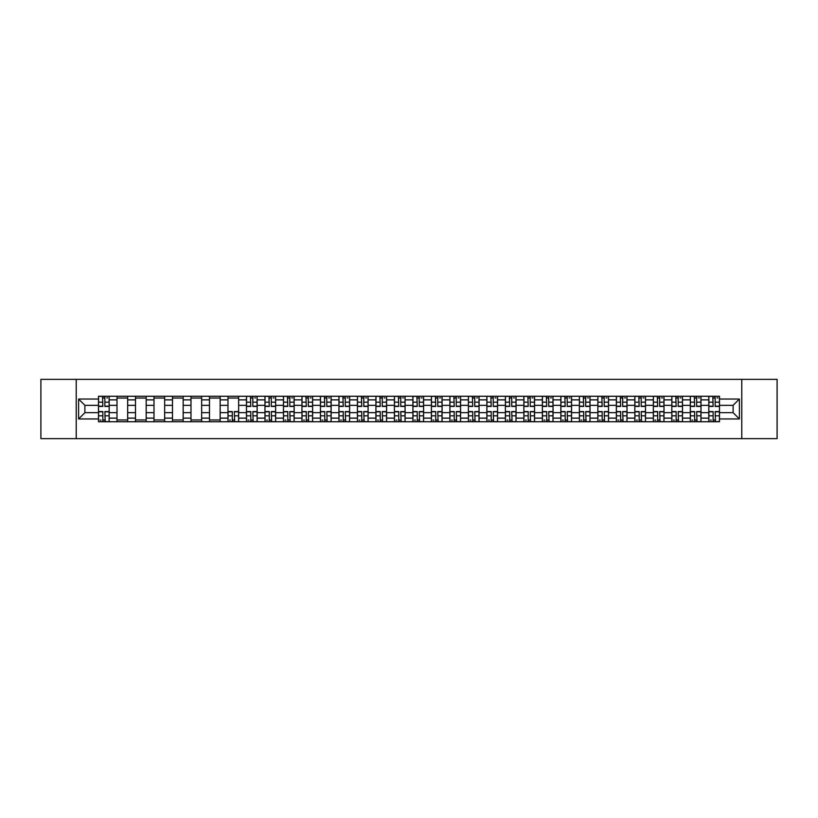 <?xml version="1.0" encoding="UTF-8"?>
<svg xmlns="http://www.w3.org/2000/svg" width="818" height="818" viewBox="0 0 818 818"><rect width="100%" height="100%" fill="white"/><g stroke="black" fill="none" stroke-linecap="round" stroke-linejoin="round"><path stroke-width="1.23" d="M741.773 438.642L777.1 438.642L777.1 379.358L40.9 379.358L40.9 438.642L741.773 438.642L741.773 379.358M117.005 421.74L117.005 399.869L109.183 399.869L109.183 421.74M109.183 399.869L109.183 396.26M117.005 399.869L117.005 396.26M127.68 396.26L127.68 421.74M135.502 421.74L135.502 396.26M146.177 396.26L146.177 421.74M153.999 421.74L153.999 396.26M164.663 396.26L164.663 421.74M172.496 421.74L172.496 396.26M183.16 396.26L183.16 421.74M190.983 421.74L190.983 396.26M201.657 396.26L201.657 421.74M209.48 421.74L209.48 396.26M220.144 396.26L220.144 421.74M227.977 421.74L227.977 396.26M238.641 396.26L238.641 421.74M246.463 421.74L246.463 396.26M257.138 396.26L257.138 421.74M264.96 421.74L264.96 396.26M275.635 396.26L275.635 421.74M283.457 421.74L283.457 396.26M294.122 396.26L294.122 421.74M301.944 421.74L301.944 396.26M312.619 396.26L312.619 421.74M320.441 421.74L320.441 396.26M331.116 396.26L331.116 421.74M338.938 421.74L338.938 396.26M349.603 396.26L349.603 421.74M357.435 421.74L357.435 396.26M368.1 396.26L368.1 421.74M375.922 421.74L375.922 396.26M386.597 396.26L386.597 421.74M394.419 421.74L394.419 396.26M405.084 396.26L405.084 421.74M412.916 421.74L412.916 396.26M423.581 396.26L423.581 421.74M431.403 421.74L431.403 396.26M442.078 396.26L442.078 421.74M449.9 421.74L449.9 396.26M460.565 396.26L460.565 421.74M468.397 421.74L468.397 396.26M479.062 396.26L479.062 421.74M486.884 421.74L486.884 396.26M497.559 396.26L497.559 421.74M505.381 421.74L505.381 396.26M516.056 396.26L516.056 421.74M523.878 421.74L523.878 396.26M534.543 396.26L534.543 421.74M542.365 421.74L542.365 396.26M553.04 396.26L553.04 421.74M560.862 421.74L560.862 396.26M571.537 396.26L571.537 421.74M579.359 421.74L579.359 396.26M590.023 396.26L590.023 421.74M597.856 421.74L597.856 396.26M608.52 396.26L608.52 421.74M616.343 421.74L616.343 396.26M627.017 396.26L627.017 421.74M634.84 421.74L634.84 396.26M645.504 396.26L645.504 421.74M653.337 421.74L653.337 396.26M664.001 396.26L664.001 421.74M671.823 421.74L671.823 396.26M682.498 396.26L682.498 421.74M690.32 421.74L690.32 396.26M700.995 396.26L700.995 421.74M708.817 421.74L708.817 396.26M708.817 412.671L700.995 412.671M690.32 412.671L682.498 412.671M671.823 412.671L664.001 412.671M653.337 412.671L645.504 412.671M634.84 412.671L627.017 412.671M616.343 412.671L608.52 412.671M597.856 412.671L590.023 412.671M579.359 412.671L571.537 412.671M560.862 412.671L553.04 412.671M542.365 412.671L534.543 412.671M523.878 412.671L516.056 412.671M505.381 412.671L497.559 412.671M486.884 412.671L479.062 412.671M468.397 412.671L460.565 412.671M449.9 412.671L442.078 412.671M431.403 412.671L423.581 412.671M412.916 412.671L405.084 412.671M394.419 412.671L386.597 412.671M375.922 412.671L368.1 412.671M357.435 412.671L349.603 412.671M338.938 412.671L331.116 412.671M320.441 412.671L312.619 412.671M301.944 412.671L294.122 412.671M283.457 412.671L275.635 412.671M264.96 412.671L257.138 412.671M246.463 412.671L238.641 412.671M227.977 412.671L220.144 412.671M209.48 412.671L201.657 412.671M190.983 412.671L183.16 412.671M172.496 412.671L164.663 412.671M153.999 412.671L146.177 412.671M135.502 412.671L127.68 412.671M117.005 412.671L109.183 412.671M708.817 405.329L700.995 405.329M690.32 405.329L682.498 405.329M671.823 405.329L664.001 405.329M653.337 405.329L645.504 405.329M634.84 405.329L627.017 405.329M616.343 405.329L608.52 405.329M597.856 405.329L590.023 405.329M579.359 405.329L571.537 405.329M560.862 405.329L553.04 405.329M542.365 405.329L534.543 405.329M523.878 405.329L516.056 405.329M505.381 405.329L497.559 405.329M486.884 405.329L479.062 405.329M468.397 405.329L460.565 405.329M449.9 405.329L442.078 405.329M431.403 405.329L423.581 405.329M412.916 405.329L405.084 405.329M394.419 405.329L386.597 405.329M375.922 405.329L368.1 405.329M357.435 405.329L349.603 405.329M338.938 405.329L331.116 405.329M320.441 405.329L312.619 405.329M301.944 405.329L294.122 405.329M283.457 405.329L275.635 405.329M264.96 405.329L257.138 405.329M246.463 405.329L238.641 405.329M227.977 405.329L220.144 405.329M209.48 405.329L201.657 405.329M190.983 405.329L183.16 405.329M172.496 405.329L164.663 405.329M153.999 405.329L146.177 405.329M135.502 405.329L127.68 405.329M117.005 405.329L109.183 405.329M84.878 412.671L98.518 412.671L98.518 405.329L84.878 405.329L84.878 412.671L78.6 418.959L78.6 399.041L98.518 399.041L98.518 405.329M719.482 405.329L719.482 412.671L733.122 412.671L733.122 405.329L719.482 405.329L719.482 396.26L98.518 396.26L98.518 399.041M719.482 399.041L739.4 399.041L739.4 418.959L719.482 418.959L719.482 412.671M98.518 412.671L98.518 421.74L719.482 421.74L719.482 418.959M98.518 418.959L78.6 418.959M76.227 438.642L76.227 379.358M104.857 419.961L102.843 419.961M102.843 398.039L104.857 398.039M127.68 419.961L117.005 419.961M117.005 398.039L127.68 398.039M146.177 419.961L135.502 419.961M135.502 398.039L146.177 398.039M164.663 419.961L153.999 419.961M153.999 398.039L164.663 398.039M183.16 419.961L172.496 419.961M172.496 398.039L183.16 398.039M201.657 419.961L190.983 419.961M190.983 398.039L201.657 398.039M220.144 419.961L209.48 419.961M209.48 398.039L220.144 398.039M234.316 419.961L232.302 419.961M227.977 398.039L238.641 398.039M252.813 419.961L250.799 419.961M250.799 398.039L252.813 398.039M271.3 419.961L269.286 419.961M269.286 398.039L271.3 398.039M289.797 419.961L287.783 419.961M287.783 398.039L289.797 398.039M308.294 419.961L306.28 419.961M306.28 398.039L308.294 398.039M326.781 419.961L324.766 419.961M324.766 398.039L326.781 398.039M345.278 419.961L343.263 419.961M343.263 398.039L345.278 398.039M363.775 419.961L361.76 419.961M361.76 398.039L363.775 398.039M382.272 419.961L380.247 419.961M380.247 398.039L382.272 398.039M400.759 419.961L398.744 419.961M398.744 398.039L400.759 398.039M419.256 419.961L417.241 419.961M417.241 398.039L419.256 398.039M437.753 419.961L435.728 419.961M435.728 398.039L437.753 398.039M456.239 419.961L454.225 419.961M454.225 398.039L456.239 398.039M474.737 419.961L472.722 419.961M472.722 398.039L474.737 398.039M493.234 419.961L491.219 419.961M491.219 398.039L493.234 398.039M511.72 419.961L509.706 419.961M509.706 398.039L511.72 398.039M530.217 419.961L528.203 419.961M528.203 398.039L530.217 398.039M548.714 419.961L546.7 419.961M546.7 398.039L548.714 398.039M567.201 419.961L565.187 419.961M565.187 398.039L567.201 398.039M585.698 419.961L583.684 419.961M583.684 398.039L585.698 398.039M604.195 419.961L602.181 419.961M602.181 398.039L604.195 398.039M622.692 419.961L620.668 419.961M620.668 398.039L622.692 398.039M641.179 419.961L639.165 419.961M639.165 398.039L641.179 398.039M659.676 419.961L657.662 419.961M657.662 398.039L659.676 398.039M678.173 419.961L676.159 419.961M676.159 398.039L678.173 398.039M696.66 419.961L694.646 419.961M694.646 398.039L696.66 398.039M715.157 419.961L713.143 419.961M713.143 398.039L715.157 398.039M78.6 399.041L84.878 405.329M733.122 412.671L739.4 418.959M733.122 405.329L739.4 399.041M104.857 406.454L104.857 396.372L109.121 396.372L109.121 406.454L104.857 406.454M102.843 397.916L104.857 397.916M106.759 397.916L107.587 397.916M105.215 396.372L98.579 396.372L98.579 406.454L102.843 406.454L102.485 396.372M102.843 411.546L102.843 421.628L98.579 421.628L98.579 411.546L102.843 411.546M104.857 420.084L102.843 420.084M100.941 420.084L100.113 420.084M102.485 421.628L109.121 421.628L109.121 411.546L104.857 411.546L105.215 421.628M252.813 406.454L252.813 396.372L257.077 396.372L257.077 406.454L252.813 406.454M250.799 397.916L252.813 397.916M254.705 397.916L255.533 397.916M253.161 396.372L246.525 396.372L246.525 406.454L250.799 406.454L250.441 396.372M271.3 406.454L271.3 396.372L275.574 396.372L275.574 406.454L271.3 406.454M269.286 397.916L271.3 397.916M273.202 397.916L274.03 397.916M271.658 396.372L265.022 396.372L265.022 406.454L269.286 406.454L268.928 396.372M289.797 406.454L289.797 396.372L294.061 396.372L294.061 406.454L289.797 406.454M287.783 397.916L289.797 397.916M291.699 397.916L292.527 397.916M290.155 396.372L283.519 396.372L283.519 406.454L287.783 406.454L287.425 396.372M308.294 406.454L308.294 396.372L312.558 396.372L312.558 406.454L308.294 406.454M306.28 397.916L308.294 397.916M310.186 397.916L311.014 397.916M308.652 396.372L302.006 396.372L302.006 406.454L306.28 406.454L305.922 396.372M326.781 406.454L326.781 396.372L331.055 396.372L331.055 406.454L326.781 406.454M324.766 397.916L326.781 397.916M328.683 397.916L329.511 397.916M327.139 396.372L320.503 396.372L320.503 406.454L324.766 406.454L324.419 396.372M345.278 406.454L345.278 396.372L349.552 396.372L349.552 406.454L345.278 406.454M343.263 397.916L345.278 397.916M347.18 397.916L348.008 397.916M345.636 396.372L339 396.372L339 406.454L343.263 406.454L342.906 396.372M363.775 406.454L363.775 396.372L368.039 396.372L368.039 406.454L363.775 406.454M361.76 397.916L363.775 397.916M365.666 397.916L366.495 397.916M364.133 396.372L357.486 396.372L357.486 406.454L361.76 406.454L361.403 396.372M382.272 406.454L382.272 396.372L386.536 396.372L386.536 406.454L382.272 406.454M380.247 397.916L382.272 397.916M384.163 397.916L384.992 397.916M382.619 396.372L375.983 396.372L375.983 406.454L380.247 406.454L379.9 396.372M400.759 406.454L400.759 396.372L405.033 396.372L405.033 406.454L400.759 406.454M398.744 397.916L400.759 397.916M402.661 397.916L403.489 397.916M401.117 396.372L394.481 396.372L394.481 406.454L398.744 406.454L398.386 396.372M419.256 406.454L419.256 396.372L423.519 396.372L423.519 406.454L419.256 406.454M417.241 397.916L419.256 397.916M421.147 397.916L421.986 397.916M419.614 396.372L412.967 396.372L412.967 406.454L417.241 406.454L416.883 396.372M437.753 406.454L437.753 396.372L442.017 396.372L442.017 406.454L437.753 406.454M435.728 397.916L437.753 397.916M439.644 397.916L440.473 397.916M438.1 396.372L431.464 396.372L431.464 406.454L435.728 406.454L435.38 396.372M456.239 406.454L456.239 396.372L460.514 396.372L460.514 406.454L456.239 406.454M454.225 397.916L456.239 397.916M458.141 397.916L458.97 397.916M456.597 396.372L449.961 396.372L449.961 406.454L454.225 406.454L453.867 396.372M474.737 406.454L474.737 396.372L479 396.372L479 406.454L474.737 406.454M472.722 397.916L474.737 397.916M476.628 397.916L477.467 397.916M475.094 396.372L468.448 396.372L468.448 406.454L472.722 406.454L472.364 396.372M493.234 406.454L493.234 396.372L497.497 396.372L497.497 406.454L493.234 406.454M491.219 397.916L493.234 397.916M495.125 397.916L495.953 397.916M493.581 396.372L486.945 396.372L486.945 406.454L491.219 406.454L490.861 396.372M232.302 411.546L232.302 421.628L228.028 421.628L228.028 411.546L232.302 411.546M234.316 420.084L232.302 420.084M230.4 420.084L229.572 420.084M231.944 421.628L238.58 421.628L238.58 411.546L234.316 411.546L234.674 421.628M250.799 411.546L250.799 421.628L246.525 421.628L246.525 411.546L250.799 411.546M252.813 420.084L250.799 420.084M248.897 420.084L248.069 420.084M250.441 421.628L257.077 421.628L257.077 411.546L252.813 411.546L253.161 421.628M269.286 411.546L269.286 421.628L265.022 421.628L265.022 411.546L269.286 411.546M271.3 420.084L269.286 420.084M267.394 420.084L266.566 420.084M268.928 421.628L275.574 421.628L275.574 411.546L271.3 411.546L271.658 421.628M287.783 411.546L287.783 421.628L283.519 421.628L283.519 411.546L287.783 411.546M289.797 420.084L287.783 420.084M285.881 420.084L285.053 420.084M287.425 421.628L294.061 421.628L294.061 411.546L289.797 411.546L290.155 421.628M306.28 411.546L306.28 421.628L302.006 421.628L302.006 411.546L306.28 411.546M308.294 420.084L306.28 420.084M304.378 420.084L303.55 420.084M305.922 421.628L312.558 421.628L312.558 411.546L308.294 411.546L308.652 421.628M324.766 411.546L324.766 421.628L320.503 421.628L320.503 411.546L324.766 411.546M326.781 420.084L324.766 420.084M322.875 420.084L322.047 420.084M324.419 421.628L331.055 421.628L331.055 411.546L326.781 411.546L327.139 421.628M343.263 411.546L343.263 421.628L339 421.628L339 411.546L343.263 411.546M345.278 420.084L343.263 420.084M341.372 420.084L340.533 420.084M342.906 421.628L349.552 421.628L349.552 411.546L345.278 411.546L345.636 421.628M361.76 411.546L361.76 421.628L357.486 421.628L357.486 411.546L361.76 411.546M363.775 420.084L361.76 420.084M359.859 420.084L359.03 420.084M361.403 421.628L368.039 421.628L368.039 411.546L363.775 411.546L364.133 421.628M380.247 411.546L380.247 421.628L375.983 421.628L375.983 411.546L380.247 411.546M382.272 420.084L380.247 420.084M378.356 420.084L377.527 420.084M379.9 421.628L386.536 421.628L386.536 411.546L382.272 411.546L382.619 421.628M398.744 411.546L398.744 421.628L394.481 421.628L394.481 411.546L398.744 411.546M400.759 420.084L398.744 420.084M396.853 420.084L396.014 420.084M398.386 421.628L405.033 421.628L405.033 411.546L400.759 411.546L401.117 421.628M417.241 411.546L417.241 421.628L412.967 421.628L412.967 411.546L417.241 411.546M419.256 420.084L417.241 420.084M415.339 420.084L414.511 420.084M416.883 421.628L423.519 421.628L423.519 411.546L419.256 411.546L419.614 421.628M435.728 411.546L435.728 421.628L431.464 421.628L431.464 411.546L435.728 411.546M437.753 420.084L435.728 420.084M433.837 420.084L433.008 420.084M435.38 421.628L442.017 421.628L442.017 411.546L437.753 411.546L438.1 421.628M454.225 411.546L454.225 421.628L449.961 421.628L449.961 411.546L454.225 411.546M456.239 420.084L454.225 420.084M452.334 420.084L451.505 420.084M453.867 421.628L460.514 421.628L460.514 411.546L456.239 411.546L456.597 421.628M472.722 411.546L472.722 421.628L468.448 421.628L468.448 411.546L472.722 411.546M474.737 420.084L472.722 420.084M470.82 420.084L469.992 420.084M472.364 421.628L479 421.628L479 411.546L474.737 411.546L475.094 421.628M491.219 411.546L491.219 421.628L486.945 421.628L486.945 411.546L491.219 411.546M493.234 420.084L491.219 420.084M489.317 420.084L488.489 420.084M490.861 421.628L497.497 421.628L497.497 411.546L493.234 411.546L493.581 421.628M511.72 406.454L511.72 396.372L515.994 396.372L515.994 406.454L511.72 406.454M509.706 397.916L511.72 397.916M513.622 397.916L514.45 397.916M512.078 396.372L505.442 396.372L505.442 406.454L509.706 406.454L509.348 396.372M509.706 411.546L509.706 421.628L505.442 421.628L505.442 411.546L509.706 411.546M511.72 420.084L509.706 420.084M507.814 420.084L506.986 420.084M509.348 421.628L515.994 421.628L515.994 411.546L511.72 411.546L512.078 421.628M530.217 406.454L530.217 396.372L534.481 396.372L534.481 406.454L530.217 406.454M528.203 397.916L530.217 397.916M532.119 397.916L532.947 397.916M530.575 396.372L523.939 396.372L523.939 406.454L528.203 406.454L527.845 396.372M528.203 411.546L528.203 421.628L523.939 421.628L523.939 411.546L528.203 411.546M530.217 420.084L528.203 420.084M526.301 420.084L525.473 420.084M527.845 421.628L534.481 421.628L534.481 411.546L530.217 411.546L530.575 421.628M548.714 406.454L548.714 396.372L552.978 396.372L552.978 406.454L548.714 406.454M546.7 397.916L548.714 397.916M550.606 397.916L551.434 397.916M549.072 396.372L542.426 396.372L542.426 406.454L546.7 406.454L546.342 396.372M546.7 411.546L546.7 421.628L542.426 421.628L542.426 411.546L546.7 411.546M548.714 420.084L546.7 420.084M544.798 420.084L543.97 420.084M546.342 421.628L552.978 421.628L552.978 411.546L548.714 411.546L549.072 421.628M567.201 406.454L567.201 396.372L571.475 396.372L571.475 406.454L567.201 406.454M565.187 397.916L567.201 397.916M569.103 397.916L569.931 397.916M567.559 396.372L560.923 396.372L560.923 406.454L565.187 406.454L564.839 396.372M565.187 411.546L565.187 421.628L560.923 421.628L560.923 411.546L565.187 411.546M567.201 420.084L565.187 420.084M563.295 420.084L562.467 420.084M564.839 421.628L571.475 421.628L571.475 411.546L567.201 411.546L567.559 421.628M585.698 406.454L585.698 396.372L589.972 396.372L589.972 406.454L585.698 406.454M583.684 397.916L585.698 397.916M587.6 397.916L588.428 397.916M586.056 396.372L579.42 396.372L579.42 406.454L583.684 406.454L583.326 396.372M583.684 411.546L583.684 421.628L579.42 421.628L579.42 411.546L583.684 411.546M585.698 420.084L583.684 420.084M581.792 420.084L580.954 420.084M583.326 421.628L589.972 421.628L589.972 411.546L585.698 411.546L586.056 421.628M604.195 406.454L604.195 396.372L608.459 396.372L608.459 406.454L604.195 406.454M602.181 397.916L604.195 397.916M606.087 397.916L606.925 397.916M604.553 396.372L597.907 396.372L597.907 406.454L602.181 406.454L601.823 396.372M602.181 411.546L602.181 421.628L597.907 421.628L597.907 411.546L602.181 411.546M604.195 420.084L602.181 420.084M600.279 420.084L599.451 420.084M601.823 421.628L608.459 421.628L608.459 411.546L604.195 411.546L604.553 421.628M622.692 406.454L622.692 396.372L626.956 396.372L626.956 406.454L622.692 406.454M620.668 397.916L622.692 397.916M624.584 397.916L625.412 397.916M623.04 396.372L616.404 396.372L616.404 406.454L620.668 406.454L620.32 396.372M620.668 411.546L620.668 421.628L616.404 421.628L616.404 411.546L620.668 411.546M622.692 420.084L620.668 420.084M618.776 420.084L617.948 420.084M620.32 421.628L626.956 421.628L626.956 411.546L622.692 411.546L623.04 421.628M641.179 406.454L641.179 396.372L645.453 396.372L645.453 406.454L641.179 406.454M639.165 397.916L641.179 397.916M643.081 397.916L643.909 397.916M641.537 396.372L634.901 396.372L634.901 406.454L639.165 406.454L638.807 396.372M639.165 411.546L639.165 421.628L634.901 421.628L634.901 411.546L639.165 411.546M641.179 420.084L639.165 420.084M637.273 420.084L636.435 420.084M638.807 421.628L645.453 421.628L645.453 411.546L641.179 411.546L641.537 421.628M659.676 406.454L659.676 396.372L663.94 396.372L663.94 406.454L659.676 406.454M657.662 397.916L659.676 397.916M661.568 397.916L662.406 397.916M660.034 396.372L653.388 396.372L653.388 406.454L657.662 406.454L657.304 396.372M657.662 411.546L657.662 421.628L653.388 421.628L653.388 411.546L657.662 411.546M659.676 420.084L657.662 420.084M655.76 420.084L654.932 420.084M657.304 421.628L663.94 421.628L663.94 411.546L659.676 411.546L660.034 421.628M678.173 406.454L678.173 396.372L682.437 396.372L682.437 406.454L678.173 406.454M676.159 397.916L678.173 397.916M680.065 397.916L680.893 397.916M678.521 396.372L671.885 396.372L671.885 406.454L676.159 406.454L675.801 396.372M676.159 411.546L676.159 421.628L671.885 421.628L671.885 411.546L676.159 411.546M678.173 420.084L676.159 420.084M674.257 420.084L673.429 420.084M675.801 421.628L682.437 421.628L682.437 411.546L678.173 411.546L678.521 421.628M696.66 406.454L696.66 396.372L700.934 396.372L700.934 406.454L696.66 406.454M694.646 397.916L696.66 397.916M698.562 397.916L699.39 397.916M697.018 396.372L690.382 396.372L690.382 406.454L694.646 406.454L694.288 396.372M694.646 411.546L694.646 421.628L690.382 421.628L690.382 411.546L694.646 411.546M696.66 420.084L694.646 420.084M692.754 420.084L691.926 420.084M694.288 421.628L700.934 421.628L700.934 411.546L696.66 411.546L697.018 421.628M715.157 406.454L715.157 396.372L719.421 396.372L719.421 406.454L715.157 406.454M713.143 397.916L715.157 397.916M717.059 397.916L717.887 397.916M715.515 396.372L708.879 396.372L708.879 406.454L713.143 406.454L712.785 396.372M713.143 411.546L713.143 421.628L708.879 421.628L708.879 411.546L713.143 411.546M715.157 420.084L713.143 420.084M711.241 420.084L710.413 420.084M712.785 421.628L719.421 421.628L719.421 411.546L715.157 411.546L715.515 421.628M690.32 399.869L682.498 399.869M671.823 399.869L664.001 399.869M653.337 399.869L645.504 399.869M634.84 399.869L627.017 399.869M616.343 399.869L608.52 399.869M597.856 399.869L590.023 399.869M579.359 399.869L571.537 399.869M560.862 399.869L553.04 399.869M542.365 399.869L534.543 399.869M523.878 399.869L516.056 399.869M505.381 399.869L497.559 399.869M486.884 399.869L479.062 399.869M468.397 399.869L460.565 399.869M449.9 399.869L442.078 399.869M431.403 399.869L423.581 399.869M412.916 399.869L405.084 399.869M394.419 399.869L386.597 399.869M375.922 399.869L368.1 399.869M357.435 399.869L349.603 399.869M338.938 399.869L331.116 399.869M320.441 399.869L312.619 399.869M301.944 399.869L294.122 399.869M283.457 399.869L275.635 399.869M264.96 399.869L257.138 399.869M246.463 399.869L238.641 399.869M227.977 399.869L220.144 399.869M209.48 399.869L201.657 399.869M190.983 399.869L183.16 399.869M172.496 399.869L164.663 399.869M153.999 399.869L146.177 399.869M135.502 399.869L127.68 399.869M708.817 399.869L700.995 399.869M690.32 418.131L682.498 418.131M671.823 418.131L664.001 418.131M653.337 418.131L645.504 418.131M634.84 418.131L627.017 418.131M616.343 418.131L608.52 418.131M597.856 418.131L590.023 418.131M579.359 418.131L571.537 418.131M560.862 418.131L553.04 418.131M542.365 418.131L534.543 418.131M523.878 418.131L516.056 418.131M505.381 418.131L497.559 418.131M486.884 418.131L479.062 418.131M468.397 418.131L460.565 418.131M449.9 418.131L442.078 418.131M431.403 418.131L423.581 418.131M412.916 418.131L405.084 418.131M394.419 418.131L386.597 418.131M375.922 418.131L368.1 418.131M357.435 418.131L349.603 418.131M338.938 418.131L331.116 418.131M320.441 418.131L312.619 418.131M301.944 418.131L294.122 418.131M283.457 418.131L275.635 418.131M264.96 418.131L257.138 418.131M246.463 418.131L238.641 418.131M227.977 418.131L220.144 418.131M209.48 418.131L201.657 418.131M190.983 418.131L183.16 418.131M172.496 418.131L164.663 418.131M153.999 418.131L146.177 418.131M135.502 418.131L127.68 418.131M117.005 418.131L109.183 418.131M708.817 418.131L700.995 418.131M104.857 406.198L109.121 406.198M104.857 402.2L109.121 402.2M98.579 406.198L102.843 406.198M98.579 402.2L102.843 402.2M102.843 411.802L98.579 411.802M102.843 415.8L98.579 415.8M109.121 411.802L104.857 411.802M109.121 415.8L104.857 415.8M252.813 406.198L257.077 406.198M252.813 402.2L257.077 402.2M246.525 406.198L250.799 406.198M246.525 402.2L250.799 402.2M271.3 406.198L275.574 406.198M271.3 402.2L275.574 402.2M265.022 406.198L269.286 406.198M265.022 402.2L269.286 402.2M289.797 406.198L294.061 406.198M289.797 402.2L294.061 402.2M283.519 406.198L287.783 406.198M283.519 402.2L287.783 402.2M308.294 406.198L312.558 406.198M308.294 402.2L312.558 402.2M302.006 406.198L306.28 406.198M302.006 402.2L306.28 402.2M326.781 406.198L331.055 406.198M326.781 402.2L331.055 402.2M320.503 406.198L324.766 406.198M320.503 402.2L324.766 402.2M345.278 406.198L349.552 406.198M345.278 402.2L349.552 402.2M339 406.198L343.263 406.198M339 402.2L343.263 402.2M363.775 406.198L368.039 406.198M363.775 402.2L368.039 402.2M357.486 406.198L361.76 406.198M357.486 402.2L361.76 402.2M382.272 406.198L386.536 406.198M382.272 402.2L386.536 402.2M375.983 406.198L380.247 406.198M375.983 402.2L380.247 402.2M400.759 406.198L405.033 406.198M400.759 402.2L405.033 402.2M394.481 406.198L398.744 406.198M394.481 402.2L398.744 402.2M419.256 406.198L423.519 406.198M419.256 402.2L423.519 402.2M412.967 406.198L417.241 406.198M412.967 402.2L417.241 402.2M437.753 406.198L442.017 406.198M437.753 402.2L442.017 402.2M431.464 406.198L435.728 406.198M431.464 402.2L435.728 402.2M456.239 406.198L460.514 406.198M456.239 402.2L460.514 402.2M449.961 406.198L454.225 406.198M449.961 402.2L454.225 402.2M474.737 406.198L479 406.198M474.737 402.2L479 402.2M468.448 406.198L472.722 406.198M468.448 402.2L472.722 402.2M493.234 406.198L497.497 406.198M493.234 402.2L497.497 402.2M486.945 406.198L491.219 406.198M486.945 402.2L491.219 402.2M232.302 411.802L228.028 411.802M232.302 415.8L228.028 415.8M238.58 411.802L234.316 411.802M238.58 415.8L234.316 415.8M250.799 411.802L246.525 411.802M250.799 415.8L246.525 415.8M257.077 411.802L252.813 411.802M257.077 415.8L252.813 415.8M269.286 411.802L265.022 411.802M269.286 415.8L265.022 415.8M275.574 411.802L271.3 411.802M275.574 415.8L271.3 415.8M287.783 411.802L283.519 411.802M287.783 415.8L283.519 415.8M294.061 411.802L289.797 411.802M294.061 415.8L289.797 415.8M306.28 411.802L302.006 411.802M306.28 415.8L302.006 415.8M312.558 411.802L308.294 411.802M312.558 415.8L308.294 415.8M324.766 411.802L320.503 411.802M324.766 415.8L320.503 415.8M331.055 411.802L326.781 411.802M331.055 415.8L326.781 415.8M343.263 411.802L339 411.802M343.263 415.8L339 415.8M349.552 411.802L345.278 411.802M349.552 415.8L345.278 415.8M361.76 411.802L357.486 411.802M361.76 415.8L357.486 415.8M368.039 411.802L363.775 411.802M368.039 415.8L363.775 415.8M380.247 411.802L375.983 411.802M380.247 415.8L375.983 415.8M386.536 411.802L382.272 411.802M386.536 415.8L382.272 415.8M398.744 411.802L394.481 411.802M398.744 415.8L394.481 415.8M405.033 411.802L400.759 411.802M405.033 415.8L400.759 415.8M417.241 411.802L412.967 411.802M417.241 415.8L412.967 415.8M423.519 411.802L419.256 411.802M423.519 415.8L419.256 415.8M435.728 411.802L431.464 411.802M435.728 415.8L431.464 415.8M442.017 411.802L437.753 411.802M442.017 415.8L437.753 415.8M454.225 411.802L449.961 411.802M454.225 415.8L449.961 415.8M460.514 411.802L456.239 411.802M460.514 415.8L456.239 415.8M472.722 411.802L468.448 411.802M472.722 415.8L468.448 415.8M479 411.802L474.737 411.802M479 415.8L474.737 415.8M491.219 411.802L486.945 411.802M491.219 415.8L486.945 415.8M497.497 411.802L493.234 411.802M497.497 415.8L493.234 415.8M511.72 406.198L515.994 406.198M511.72 402.2L515.994 402.2M505.442 406.198L509.706 406.198M505.442 402.2L509.706 402.2M509.706 411.802L505.442 411.802M509.706 415.8L505.442 415.8M515.994 411.802L511.72 411.802M515.994 415.8L511.72 415.8M530.217 406.198L534.481 406.198M530.217 402.2L534.481 402.2M523.939 406.198L528.203 406.198M523.939 402.2L528.203 402.2M528.203 411.802L523.939 411.802M528.203 415.8L523.939 415.8M534.481 411.802L530.217 411.802M534.481 415.8L530.217 415.8M548.714 406.198L552.978 406.198M548.714 402.2L552.978 402.2M542.426 406.198L546.7 406.198M542.426 402.2L546.7 402.2M546.7 411.802L542.426 411.802M546.7 415.8L542.426 415.8M552.978 411.802L548.714 411.802M552.978 415.8L548.714 415.8M567.201 406.198L571.475 406.198M567.201 402.2L571.475 402.2M560.923 406.198L565.187 406.198M560.923 402.2L565.187 402.2M565.187 411.802L560.923 411.802M565.187 415.8L560.923 415.8M571.475 411.802L567.201 411.802M571.475 415.8L567.201 415.8M585.698 406.198L589.972 406.198M585.698 402.2L589.972 402.2M579.42 406.198L583.684 406.198M579.42 402.2L583.684 402.2M583.684 411.802L579.42 411.802M583.684 415.8L579.42 415.8M589.972 411.802L585.698 411.802M589.972 415.8L585.698 415.8M604.195 406.198L608.459 406.198M604.195 402.2L608.459 402.2M597.907 406.198L602.181 406.198M597.907 402.2L602.181 402.2M602.181 411.802L597.907 411.802M602.181 415.8L597.907 415.8M608.459 411.802L604.195 411.802M608.459 415.8L604.195 415.8M622.692 406.198L626.956 406.198M622.692 402.2L626.956 402.2M616.404 406.198L620.668 406.198M616.404 402.2L620.668 402.2M620.668 411.802L616.404 411.802M620.668 415.8L616.404 415.8M626.956 411.802L622.692 411.802M626.956 415.8L622.692 415.8M641.179 406.198L645.453 406.198M641.179 402.2L645.453 402.2M634.901 406.198L639.165 406.198M634.901 402.2L639.165 402.2M639.165 411.802L634.901 411.802M639.165 415.8L634.901 415.8M645.453 411.802L641.179 411.802M645.453 415.8L641.179 415.8M659.676 406.198L663.94 406.198M659.676 402.2L663.94 402.2M653.388 406.198L657.662 406.198M653.388 402.2L657.662 402.2M657.662 411.802L653.388 411.802M657.662 415.8L653.388 415.8M663.94 411.802L659.676 411.802M663.94 415.8L659.676 415.8M678.173 406.198L682.437 406.198M678.173 402.2L682.437 402.2M671.885 406.198L676.159 406.198M671.885 402.2L676.159 402.2M676.159 411.802L671.885 411.802M676.159 415.8L671.885 415.8M682.437 411.802L678.173 411.802M682.437 415.8L678.173 415.8M696.66 406.198L700.934 406.198M696.66 402.2L700.934 402.2M690.382 406.198L694.646 406.198M690.382 402.2L694.646 402.2M694.646 411.802L690.382 411.802M694.646 415.8L690.382 415.8M700.934 411.802L696.66 411.802M700.934 415.8L696.66 415.8M715.157 406.198L719.421 406.198M715.157 402.2L719.421 402.2M708.879 406.198L713.143 406.198M708.879 402.2L713.143 402.2M713.143 411.802L708.879 411.802M713.143 415.8L708.879 415.8M719.421 411.802L715.157 411.802M719.421 415.8L715.157 415.8"/></g></svg>
